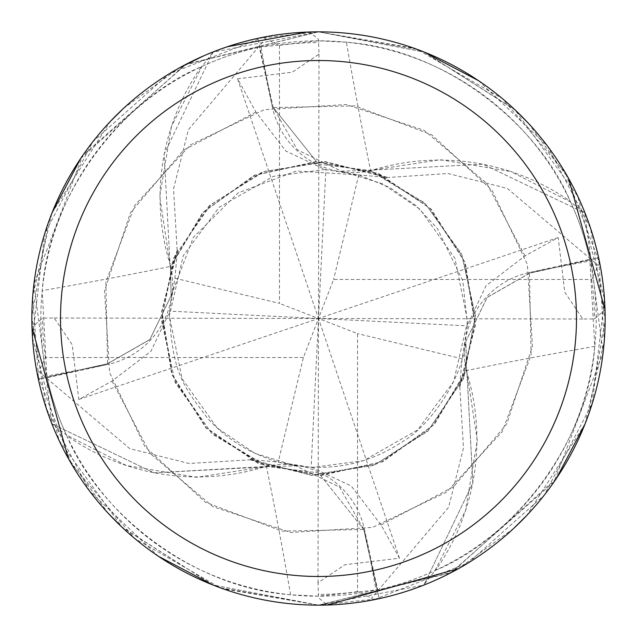 <?xml version="1.0" encoding="UTF-8"?>
<svg xmlns="http://www.w3.org/2000/svg" width="637" height="637" viewBox="0 0 637 637"><rect width="100%" height="100%" fill="white"/><g stroke="black" fill="none" stroke-linecap="round" stroke-linejoin="round"><path stroke-width="0.48" stroke-dasharray="3.19 2.39" d="M318.5 164.139L369.938 170.477L318.5 164.139L273.281 107.534L318.5 164.139M556.316 478.53L452.087 572.114L318.516 605.15L423.701 585.148A286.65 286.65 0 0 1 379.174 598.653L318.5 605.15A286.65 286.65 0 0 1 31.85 318.5A286.65 286.65 0 0 1 318.5 31.85A286.65 286.65 0 0 1 605.15 318.5A286.65 286.65 0 0 1 318.5 605.15L450.781 572.798L554.126 481.739L603.064 353.017L584.854 213.061L482.965 164.155L370.033 170.198L369.85 170.732L370.033 170.198L482.934 164.155L584.862 213.061A286.467 286.467 0 0 1 598.477 257.866L529.466 273.281L487.17 297.455L465.878 341.281L466.523 369.938L477.288 440.342L465.528 510.587A228.062 228.062 0 0 1 435.636 570.274A277.692 277.692 0 0 1 434.991 570.577A277.692 277.692 0 0 1 377.661 589.814L318.5 596.192A277.692 277.692 0 0 1 40.808 318.5A277.692 277.692 0 0 1 318.5 40.808A277.692 277.692 0 0 1 596.192 318.5A277.692 277.692 0 0 1 318.5 596.192L290.599 594.783A4852.825 1244.802 100 0 0 266.377 466.292A228.062 228.062 0 0 1 66.726 435.636C96.474 508.334 188.241 587.489 290.599 594.783M177.619 250.253L177.166 250.11L161.631 311.692L171.767 374.389L205.91 427.937L258.471 463.577L320.841 475.489L382.821 461.721L434.275 424.545L466.802 370.033L466.348 369.882L466.802 370.033L472.845 482.934L423.939 584.862A286.467 286.467 0 0 1 379.134 598.477L363.719 529.466L318.5 472.861L267.062 466.523L196.658 477.288L126.413 465.528L66.423 434.991A277.692 277.692 0 0 1 47.186 377.661L107.749 364.452A4830.283 1239.021 -170 0 1 46.835 376.021L47.186 377.661M435.636 570.274C508.334 540.526 587.489 448.759 594.783 346.401L589.814 259.339A277.692 277.692 0 0 0 570.577 202.009A277.692 277.692 0 0 0 570.274 201.364C540.526 128.666 448.759 49.511 346.401 42.217L318.5 40.808L259.339 47.186L272.548 107.749A4830.283 1239.021 -80 0 1 260.979 46.835M594.783 346.401A4852.825 1244.802 10 0 0 466.292 370.623A82.412 82.412 0 0 1 529.251 272.548L589.814 259.339M466.292 370.623A228.062 228.062 0 0 1 465.528 510.587L434.991 570.577L423.939 584.862L472.845 482.965L466.825 369.962M250.277 459.293L250.11 459.834L188.934 463.473L129.669 448.591L38.801 371.506L37.169 373.473A286.65 286.65 0 0 1 31.985 327.235L42.599 318.054L54.201 318.006L72.22 344.776L78.805 399.447L112.016 381.085L150.961 351.266L169.498 312.098L174.904 278.218L177.468 250.206L161.957 311.565L172.109 374.389L206.3 427.889L258.821 463.386L320.276 475.194L381.961 461.777L433.431 425.022L466.523 369.938L465.878 341.281L487.17 297.455L529.451 273.225L598.477 257.866A286.467 286.467 0 0 0 584.854 213.061L570.577 202.009L510.587 171.472A228.062 228.062 0 0 1 570.274 201.364M529.451 273.225L487.162 297.375L465.894 341.201L466.547 369.866M266.377 466.292A82.412 82.412 0 0 1 364.452 529.251L377.661 589.814M66.726 435.636A277.692 277.692 0 0 1 66.423 434.991L52.138 423.939A286.467 286.467 0 0 1 38.523 379.134L107.534 363.719L149.83 339.545L171.122 295.719L170.477 267.062L159.712 196.658L171.472 126.413A228.062 228.062 0 0 1 201.364 66.726C128.666 96.474 49.511 188.241 42.217 290.599L46.835 376.021M174.912 278.226L279.476 303.395L279.476 45.37L265.494 38.801L263.527 37.169A286.65 286.65 0 0 1 309.765 31.985L318.5 39.303L318.994 54.201L292.224 72.22L237.553 78.805L255.915 112.016L285.734 150.961L324.902 169.498L358.782 174.904L386.794 177.468L325.65 161.965L263.901 171.624L210.863 204.62L174.761 256.098L161.798 318.038L174.626 380.592L211.42 432.913L267.062 466.523L318.5 472.861L363.719 529.466L379.134 598.477L363.775 529.451L339.625 487.162L295.799 465.894L267.134 466.547M201.364 66.726A277.692 277.692 0 0 1 202.009 66.423L171.472 126.413A228.062 228.062 0 0 0 170.708 266.377A4852.825 1244.802 -170 0 1 42.217 290.599M170.708 266.377A82.412 82.412 0 0 1 107.749 364.452M386.763 177.564L448.066 173.527L507.331 188.409L598.199 265.494L599.831 263.527A286.65 286.65 0 0 1 605.015 309.765L594.401 318.946L582.799 318.994L564.78 292.224L558.195 237.553L524.984 255.915L486.039 285.734L467.502 324.902L462.096 358.782L459.532 386.794L475.075 324.798L464.548 261.711L429.935 208.331L377.622 173.383L316.263 161.814L254.76 175.35L203.466 212.089L170.477 267.062L171.122 295.719L149.83 339.545L107.534 363.719L38.523 379.134L107.549 363.775L149.838 339.625L171.106 295.799L170.453 267.134M605.015 309.765A286.65 286.65 0 0 0 599.831 263.527L565.369 172.818L502.458 98.663L416.988 49.304L318.5 31.85L213.061 52.146L164.155 154.035L170.198 266.967L170.628 267.11L170.198 266.967L164.155 154.066L213.061 52.138A286.467 286.467 0 0 1 257.866 38.523L273.225 107.549L297.375 149.838L341.201 171.106L369.866 170.453L440.342 159.712L510.587 171.472A228.062 228.062 0 0 0 370.623 170.708A4852.825 1244.802 -80 0 1 346.401 42.217M370.623 170.708A82.412 82.412 0 0 1 272.548 107.749M213.299 51.852A286.65 286.65 0 0 1 257.826 38.347L257.866 38.523A286.467 286.467 0 0 0 213.061 52.146L202.009 66.423A277.692 277.692 0 0 1 259.339 47.186M459.404 386.755L459.834 386.89L475.369 325.308L465.233 262.611L431.09 209.063L378.529 173.423L316.159 161.511L254.179 175.279L202.725 212.455L170.175 267.038M369.866 170.453L425.484 203.999L461.976 255.493L475.194 316.748L463.362 378.259L428.231 430.365L375.097 464.62L312.09 475.067L250.206 459.532L278.226 462.088L312.098 467.502L363.647 460.639L417.673 429.879L453.671 381.507L467.614 321.12L454.953 258.311L419.934 209.175L382.296 183.711L341.241 171.114M250.11 459.834L311.692 475.369L374.389 465.233L427.937 431.09L463.577 378.529L475.489 316.159L461.721 254.179L424.545 202.725L369.962 170.175M386.89 177.166L325.308 161.631L262.611 171.767L209.063 205.91L173.423 258.471L161.511 320.841L175.279 382.821L212.455 434.275L266.967 466.802L154.066 472.845L52.138 423.939L154.035 472.845L267.102 466.403L267.038 466.825M585.148 213.299A286.65 286.65 0 0 1 598.653 257.826L604.25 341.129L585.045 423.955M459.834 386.89L463.473 448.066L448.591 507.331L371.506 598.199L373.473 599.831L468.211 562.949L544.285 495.108L592.33 403.261L604.489 299.072L577.831 196.371L514.752 109.564L424.123 52.019L318.508 31.85L414.106 48.261M424.131 52.019L515.516 110.289M528.503 123.395L568.682 178.583M80.684 158.47L184.913 64.886L318.484 31.85L423.955 51.955M478.53 80.684L547.502 146.088L590.634 228.452L605.142 320.347L588.739 414.106M584.981 424.131L526.711 515.516M513.605 528.503L458.417 568.682M327.235 605.015A286.65 286.65 0 0 0 373.473 599.831A286.65 286.65 0 0 1 327.235 605.015L318.5 597.697L318.006 582.799L344.776 564.78L399.447 558.195L381.085 524.984L351.266 486.039L312.098 467.502M177.166 250.11L173.527 188.934L188.409 129.669L265.494 38.801M423.701 585.148L423.939 584.854A286.467 286.467 0 0 1 379.134 598.477L379.174 598.653M263.527 37.169L168.789 74.051L92.715 141.892L44.67 233.739L32.511 337.936L59.177 440.637L122.256 527.444L212.885 584.981L318.492 605.15L222.894 588.739M212.869 584.981L121.484 526.711M108.497 513.605L68.318 458.417M112.016 381.093L150.292 453.632L212.885 506.646L290.751 532.468L372.613 527.364L446.648 492.082L502.147 431.759L531.123 355.127L529.466 273.281L598.653 257.826M257.826 38.347L318.5 31.85L186.211 64.202L82.866 155.269L33.936 284.006L52.146 423.939A286.467 286.467 0 0 1 38.523 379.134L32.75 295.871L51.955 213.045M31.985 327.235A286.65 286.65 0 0 0 37.169 373.473L71.631 464.182L134.542 538.337L220.012 587.696L318.5 605.15L213.045 585.045M158.47 556.316L89.499 490.912L46.366 408.548L31.858 316.653L48.261 222.894M52.019 212.869L110.289 121.484M123.395 108.497L178.583 68.318M203.354 55.992L227.234 46.772M306.819 32.089L309.765 31.985M582.799 318.994L318.5 318.5L279.476 303.395M318.006 582.799L318.5 318.5L169.53 311.127M399.447 558.195L318.5 318.5L333.605 279.476L591.63 279.476L598.199 265.494M318.994 54.201L318.5 318.5L357.524 333.605L357.524 591.63L371.506 598.199M237.553 78.805L318.5 318.5L311.127 467.47M54.201 318.006L318.5 318.5L325.873 169.53M51.852 423.701A286.65 286.65 0 0 1 38.347 379.174M358.774 174.912L333.605 279.476M462.088 358.774L357.524 333.605M558.195 237.553L318.5 318.5L303.395 357.524L278.226 462.088M303.395 357.524L45.37 357.524L38.801 371.506M78.805 399.447L318.5 318.5L467.47 325.873M529.251 272.548A4830.283 1239.021 10 0 1 590.165 260.979M364.452 529.251A4830.283 1239.021 100 0 1 376.021 590.165M524.984 255.907L486.708 183.368L424.115 130.354L346.249 104.532L264.387 109.636L190.352 144.917L134.853 205.241L105.877 281.873L107.549 363.775M381.093 524.984L453.632 486.708L506.646 424.115L532.468 346.249L527.364 264.387L492.082 190.352L431.759 134.853L355.127 105.877L273.225 107.549M255.907 112.016L183.368 150.292L130.354 212.885L104.532 290.751L109.636 372.613L144.917 446.648L205.241 502.147L281.873 531.123L363.775 529.451M279.476 45.37A275.901 275.901 0 0 1 318.946 42.599M357.524 591.63A275.901 275.901 0 0 1 318.054 594.401M591.63 279.476A275.901 275.901 0 0 1 594.401 318.946M45.37 357.524A275.901 275.901 0 0 1 42.599 318.054M169.498 312.098C171.998 375.145 184.937 387.782 207.121 417.673C227.218 440.358 253.056 455.702 284.62 463.728C328.366 472.702 368.186 465.002 404.089 440.621C426.169 428.207 461.682 383.076 465.878 341.281L465.894 341.201M467.502 324.902L462.812 280.909L437.277 228.325L416.065 205.703L390.011 187.636L358.878 174.936L296.316 171.027L238.071 192.915L193.337 237.426L171.106 295.799M324.902 169.498L273.353 176.361L219.327 207.121L183.329 255.493L169.386 315.88L182.047 378.689L217.074 427.833L254.728 453.305L295.759 465.886"/><path stroke-width="0.96" d="M318.5 31.85A286.65 286.65 0 0 1 605.15 318.5A286.65 286.65 0 0 1 318.5 605.15A286.65 286.65 0 0 1 31.85 318.5A286.65 286.65 0 0 1 318.5 31.85M318.5 60.515A257.985 257.985 0 0 1 576.485 318.5A257.985 257.985 0 0 1 318.5 576.485A257.985 257.985 0 0 1 60.515 318.5A257.985 257.985 0 0 1 318.5 60.515M585.045 423.955L556.316 478.53M414.106 48.261L424.131 52.019M515.516 110.289L528.503 123.395M568.682 178.583L605.015 309.765M423.955 51.955L478.53 80.684M588.739 414.106L584.981 424.131M526.711 515.516L513.605 528.503M458.417 568.682L327.235 605.015M222.894 588.739L212.869 584.981M121.484 526.711L108.497 513.605M68.318 458.417L31.985 327.235M51.955 213.045L80.684 158.47M213.045 585.045L158.47 556.316M48.261 222.894L52.019 212.869M110.289 121.484L123.395 108.497M178.583 68.318L203.354 55.992M227.234 46.772L306.819 32.089"/></g></svg>
